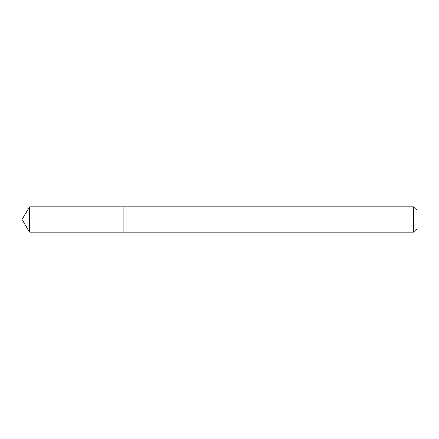 <?xml version="1.0" encoding="UTF-8"?>
<svg xmlns="http://www.w3.org/2000/svg" width="439" height="439" viewBox="0 0 439 439"><rect width="100%" height="100%" fill="white"/><g stroke="black" fill="none" stroke-linecap="round" stroke-linejoin="round"><path stroke-width="0.66" d="M123.913 232.242L123.913 206.758L29.611 206.753L29.611 232.247L123.913 232.242L123.913 206.758L264.108 206.758L264.108 232.242L29.611 232.247L21.95 219.5L29.611 232.247M264.108 230.738L264.108 232.247L413.373 232.247L413.373 206.753L264.108 206.753L264.108 230.738M413.373 206.753L417.05 210.435L417.05 228.565L413.373 232.247M21.95 219.5L29.611 206.753"/></g></svg>
